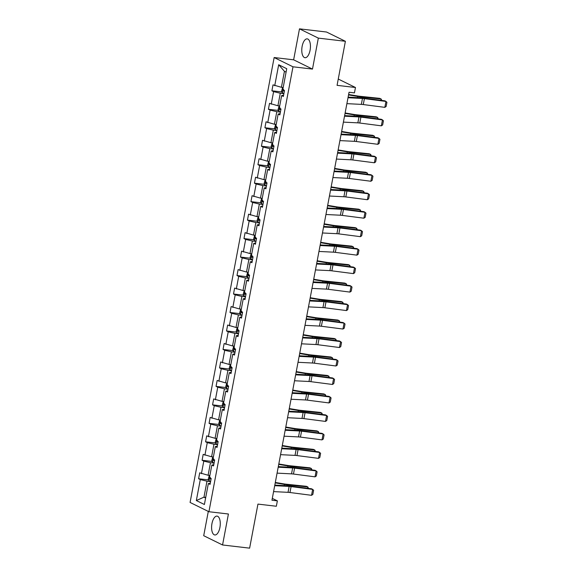 <?xml version="1.0" encoding="UTF-8"?>
<svg xmlns="http://www.w3.org/2000/svg" width="577" height="577" viewBox="0 0 577 577"><rect width="100%" height="100%" fill="white"/><g stroke="black" fill="none" stroke-linecap="round" stroke-linejoin="round"><path stroke-width="0.87" d="M219.909 527.493A9.492 4.227 -83.3 0 0 217.039 516.112A9.492 4.227 -83.3 0 0 211.961 523.584A9.492 4.227 -83.3 0 0 214.824 534.966A9.492 4.227 -83.3 0 0 219.909 527.493M310.08 50.242A9.492 4.227 -83.3 0 0 307.216 38.861A9.492 4.227 -83.3 0 0 302.139 46.333A9.492 4.227 -83.3 0 0 305.002 57.714A9.492 4.227 -83.3 0 0 310.08 50.242M299.485 28.85L293.635 59.82L312.482 69.089L318.331 38.118L299.485 28.85L326.546 32.023L345.392 41.292L337.069 85.346L355.468 87.502L338.259 79.035M318.331 38.118L345.392 41.292M208.304 511.417L203.71 535.708L222.556 544.976L249.625 548.15L257.948 504.096L276.347 506.253L277.364 500.865L272.301 498.377M274.147 57.534L190.078 502.452L208.924 511.727L292.993 66.802L274.147 57.534L293.635 59.82M210.583 481.6L206.984 481.175L203.962 497.165L196.339 500.547L200.298 479.588L198.596 478.751L208.622 479.927M205.737 497.367L203.962 497.165L205.621 497.98M206.984 481.175L200.298 479.588M214.074 463.122L210.475 462.704L208.102 475.253L199.714 472.83L198.596 478.751M201.416 473.667L203.789 461.117L202.087 460.273L212.112 461.449M217.565 444.651L213.966 444.225L211.593 456.782L203.205 454.359L202.087 460.273M204.907 455.195L207.28 442.638L205.578 441.802L215.603 442.977M221.056 426.172L217.457 425.754L215.084 438.304L206.696 435.88L205.578 441.802M208.398 436.717L210.771 424.167L209.069 423.33L219.094 424.506M224.547 407.701L220.948 407.275L218.575 419.832L210.187 417.409L209.069 423.33M211.889 418.246L214.262 405.696L212.56 404.852L222.585 406.028M228.038 389.223L224.439 388.804L222.066 401.354L213.678 398.931L212.56 404.852M215.38 399.774L217.753 387.217L216.05 386.381L226.076 387.556M231.528 370.751L227.929 370.333L225.557 382.883L217.168 380.459L216.05 386.381M218.871 381.296L221.243 368.746L219.541 367.902L229.559 369.078M235.019 352.28L231.42 351.855L229.047 364.412L220.659 361.981L219.541 367.902M222.361 362.825L224.734 350.268L223.032 349.431L233.05 350.607M238.51 333.802L234.911 333.383L232.538 345.933L224.15 343.51L223.032 349.431M225.852 344.346L228.225 331.797L226.523 330.96L236.541 332.128M242.001 315.33L238.402 314.905L236.029 327.462L227.641 325.039L226.523 330.96M229.343 325.875L231.716 313.325L230.014 312.482L240.032 313.657M245.492 296.852L241.893 296.434L239.52 308.983L231.132 306.56L230.014 312.482M232.834 307.404L235.207 294.847L233.505 294.01L243.523 295.186M248.983 278.381L245.384 277.955L243.011 290.512L234.623 288.089L233.505 294.01M236.325 288.926L238.698 276.376L236.996 275.532L247.014 276.708M252.474 259.91L248.875 259.484L246.502 272.041L238.113 269.61L236.996 275.532M239.816 270.454L242.189 257.897L240.486 257.061L250.505 258.236M255.964 241.431L252.365 241.013L249.992 253.563L241.604 251.139L240.486 257.061M243.306 251.976L245.679 239.426L243.977 238.582L253.995 239.758M259.455 222.96L255.856 222.534L253.483 235.091L245.095 232.668L243.977 238.582M246.797 233.505L249.17 220.948L247.468 220.111L257.486 221.287M262.946 204.482L259.347 204.063L256.974 216.613L248.586 214.19L247.468 220.111M250.288 215.026L252.661 202.477L250.952 201.64L260.977 202.815M266.437 186.01L262.838 185.585L260.465 198.142L252.077 195.718L250.952 201.64M253.779 196.555L256.152 184.005L254.443 183.161L264.468 184.337M269.928 167.532L266.329 167.114L263.956 179.663L255.568 177.24L254.443 183.161M257.27 178.084L259.643 165.527L257.933 164.69L267.959 165.866M273.419 149.061L269.82 148.642L267.447 161.192L259.059 158.769L257.933 164.69M260.761 159.605L263.134 147.056L261.424 146.212L271.45 147.387M276.902 130.59L273.31 130.164L270.938 142.721L262.549 140.29L261.424 146.212M264.252 141.134L266.624 128.577L264.915 127.741L274.94 128.916M280.393 112.111L276.801 111.693L274.428 124.243L266.04 121.819L264.915 127.741M267.742 122.656L270.115 110.106L268.406 109.269L278.431 110.445M283.884 93.64L280.292 93.214L277.919 105.771L269.531 103.348L268.406 109.269M271.233 104.185L273.606 91.635L271.897 90.791L281.922 91.967M286.091 72.125L284.432 71.31L281.41 87.293L273.022 84.869L271.897 90.791M274.724 85.713L278.684 64.747L286.733 68.706L282.773 89.666L284.475 90.51L283.357 96.431L281.655 95.587L279.282 108.144L280.985 108.981L279.867 114.902L278.164 114.066L275.792 126.615L277.494 127.459L276.376 133.381L274.674 132.537L272.301 145.094L274.01 145.931L272.885 151.852L271.183 151.015L268.81 163.565L270.519 164.402L269.394 170.323L267.692 169.487L265.319 182.043L267.028 182.88L265.903 188.802L264.201 187.965L261.828 200.515L263.538 201.351L262.412 207.273L260.71 206.436L258.337 218.986L260.047 219.83L258.922 225.751L257.219 224.907L254.846 237.464L256.556 238.301L255.431 244.222L253.729 243.386L251.356 255.936L253.065 256.779L251.94 262.701L250.238 261.857L247.865 274.414L249.574 275.251L248.449 281.172L246.747 280.335L244.374 292.885L246.083 293.722L244.965 299.643L243.256 298.807L240.883 311.356L242.592 312.2L241.474 318.122L239.765 317.278L237.392 329.835L239.102 330.671L237.984 336.593L236.274 335.756L233.901 348.306L235.611 349.15L234.493 355.071L232.783 354.228L230.411 366.784L232.12 367.621L231.002 373.543L229.293 372.706L226.92 385.256L228.629 386.092L227.511 392.014L225.802 391.177L223.429 403.734L225.138 404.571L224.02 410.492L222.311 409.648L219.938 422.205L221.647 423.042L220.529 428.963L218.82 428.127L216.447 440.677L218.156 441.52L217.039 447.442L215.329 446.598L212.956 459.155L214.666 459.992L213.548 465.913L211.838 465.076L209.465 477.626L211.175 478.47L210.057 484.392L208.347 483.548L204.388 504.507L196.339 500.547M355.468 87.502L354.451 92.89L349.042 92.255L271.955 500.23L277.364 500.865M213.786 464.658L211.838 465.076M209.877 475.462L208.102 475.253M210.475 462.704L203.789 461.117M217.277 446.18L215.329 446.598M213.367 456.984L211.593 456.782M213.966 444.225L207.28 442.638M220.767 427.708L218.82 428.127M216.858 438.513L215.084 438.304M217.457 425.754L210.771 424.167M224.258 409.23L222.311 409.648M220.349 420.042L218.575 419.832M220.948 407.275L214.262 405.696M227.749 390.759L225.802 391.177M223.84 401.563L222.066 401.354M224.439 388.804L217.753 387.217M231.24 372.288L229.293 372.706M227.331 383.092L225.557 382.883M227.929 370.333L221.243 368.746M234.731 353.809L232.783 354.228M230.822 364.614L229.047 364.412M231.42 351.855L224.734 350.268M238.222 335.338L236.274 335.756M234.312 346.142L232.538 345.933M234.911 333.383L228.225 331.797M241.705 316.86L239.765 317.278M237.803 327.671L236.029 327.462M238.402 314.905L231.716 313.325M245.196 298.388L243.256 298.807M241.294 309.193L239.52 308.983M241.893 296.434L235.207 294.847M248.687 279.91L246.747 280.335M244.785 290.721L243.011 290.512M245.384 277.955L238.698 276.376M252.178 261.439L250.238 261.857M248.276 272.243L246.502 272.041M248.875 259.484L242.189 257.897M255.669 242.967L253.729 243.386M251.767 253.772L249.992 253.563M252.365 241.013L245.679 239.426M259.16 224.489L257.219 224.907M255.258 235.293L253.483 235.091M255.856 222.534L249.17 220.948M262.65 206.018L260.71 206.436M258.748 216.822L256.974 216.613M259.347 204.063L252.661 202.477M266.141 187.539L264.201 187.965M262.239 198.351L260.465 198.142M262.838 185.585L256.152 184.005M269.632 169.068L267.692 169.487M265.73 179.873L263.956 179.663M266.329 167.114L259.643 165.527M273.123 150.597L271.183 151.015M269.221 161.401L267.447 161.192M269.82 148.642L263.134 147.056M276.614 132.119L274.674 132.537M272.712 142.923L270.938 142.721M273.31 130.164L266.624 128.577M280.105 113.647L278.164 114.066M276.203 124.452L274.428 124.243M276.801 111.693L270.115 110.106M283.595 95.169L281.655 95.587M279.694 105.98L277.919 105.771M280.292 93.214L273.606 91.635M312.482 69.089L292.993 66.802M222.556 544.976L228.413 514.006L208.924 511.727M283.184 87.502L281.41 87.293M284.432 71.31L278.684 64.747M210.295 483.129L208.347 483.548M348.01 97.729L362.464 98.458A6.087 0.851 -169.3 0 1 364.397 98.638L385.963 101.429L384.888 100.831L363.322 98.04A9.131 1.277 10.7 0 0 360.423 97.765L348.119 97.145M346.885 103.651L361.346 104.379A6.087 0.851 -169.3 0 1 363.279 104.56L384.837 107.351L385.963 101.429L386.922 102.331L386.136 106.471L384.837 107.351M282.615 87.437L281.562 91.202L282.355 92.89A3.224 0.447 10.7 0 0 283.934 93.395M380.907 100.319L381.152 98.999L361.014 96.9A9.131 1.277 -169.3 0 1 357.762 96.453L348.537 94.916M381.786 100.427L381.152 98.999L379.688 98.35L359.543 96.251A6.087 0.851 10.7 0 1 357.379 95.955L348.616 94.498M283.567 89.421L283.3 90.841A3.224 0.447 10.7 0 0 284.36 91.144M344.519 116.201L358.973 116.929A6.087 0.851 -169.3 0 1 360.906 117.117L382.472 119.908L381.397 119.302L359.832 116.511A9.131 1.277 10.7 0 0 356.932 116.237L344.628 115.616M343.394 122.122L357.855 122.851A6.087 0.851 -169.3 0 1 359.788 123.038L381.347 125.829L382.472 119.908L383.431 120.802L382.645 124.949L381.347 125.829M341.029 134.679L355.482 135.407A6.087 0.851 -169.3 0 1 357.415 135.588L378.981 138.379L377.906 137.78L356.341 134.989A9.131 1.277 10.7 0 0 353.441 134.708L341.137 134.095M339.903 140.6L354.365 141.329A6.087 0.851 -169.3 0 1 356.297 141.509L377.863 144.3L378.981 138.379L379.94 139.273L379.154 143.421L377.863 144.3M279.131 105.908L278.071 109.673L278.864 111.361A3.224 0.447 10.7 0 0 280.444 111.866M377.416 118.79L377.661 117.47L357.524 115.371A9.131 1.277 -169.3 0 1 354.271 114.931L345.046 113.395M378.296 118.905L377.661 117.47L376.197 116.821L356.052 114.729A6.087 0.851 10.7 0 1 353.889 114.426L345.125 112.969M280.076 107.892L279.809 109.313A3.224 0.447 10.7 0 0 280.869 109.616M275.64 124.387L274.58 128.152L275.373 129.832A3.224 0.447 10.7 0 0 276.953 130.344M373.925 137.261L374.17 135.941L354.033 133.85A9.131 1.277 -169.3 0 1 350.78 133.402L341.555 131.866M374.805 137.376L374.17 135.941L372.706 135.299L352.561 133.2A6.087 0.851 10.7 0 1 350.398 132.905L341.634 131.441M276.585 126.37L276.318 127.791A3.224 0.447 10.7 0 0 277.378 128.094M337.538 153.15L351.992 153.879A6.087 0.851 -169.3 0 1 353.925 154.059L375.49 156.857L374.415 156.252L352.85 153.46A9.131 1.277 10.7 0 0 349.95 153.186L337.646 152.566M336.413 159.072L350.874 159.8A6.087 0.851 -169.3 0 1 352.807 159.98L374.372 162.779L375.49 156.857L376.449 157.752L375.663 161.899L374.372 162.779M272.149 142.858L271.089 146.623L271.882 148.311A3.224 0.447 10.7 0 0 273.462 148.816M370.434 155.74L370.679 154.42L350.542 152.321A9.131 1.277 -169.3 0 1 347.289 151.874L338.064 150.337M371.314 155.855L370.679 154.42L369.215 153.77L349.071 151.672A6.087 0.851 10.7 0 1 346.907 151.376L338.144 149.919M273.094 144.841L272.827 146.262A3.224 0.447 10.7 0 0 273.887 146.565M334.047 171.629L348.501 172.35A6.087 0.851 -169.3 0 1 350.434 172.537L371.999 175.329L370.924 174.73L349.359 171.932A9.131 1.277 10.7 0 0 346.46 171.657L334.155 171.044M332.922 177.55L347.383 178.271A6.087 0.851 -169.3 0 1 349.316 178.459L370.881 181.25L371.999 175.329L372.958 176.223L372.172 180.37L370.881 181.25M268.658 161.336L267.598 165.101L268.399 166.782A3.224 0.447 10.7 0 0 269.971 167.294M366.943 174.211L367.188 172.891L347.051 170.799A9.131 1.277 -169.3 0 1 343.798 170.352L334.573 168.816M367.823 174.326L367.188 172.891L365.724 172.242L345.587 170.15A6.087 0.851 10.7 0 1 343.416 169.854L334.653 168.39M269.603 163.313L269.336 164.733A3.224 0.447 10.7 0 0 270.397 165.044M330.556 190.1L345.01 190.828A6.087 0.851 -169.3 0 1 346.943 191.009L368.508 193.807L367.434 193.201L345.868 190.41A9.131 1.277 10.7 0 0 342.969 190.136L330.664 189.516M329.431 196.021L343.892 196.75A6.087 0.851 -169.3 0 1 345.825 196.93L367.39 199.729L368.508 193.807L369.468 194.701L368.681 198.841L367.39 199.729M265.168 179.808L264.107 183.573L264.908 185.26A3.224 0.447 10.7 0 0 266.48 185.765M363.452 192.689L363.698 191.369L343.56 189.27A9.131 1.277 -169.3 0 1 340.307 188.823L331.083 187.287M364.332 192.797L363.698 191.369L362.233 190.72L342.096 188.621A6.087 0.851 10.7 0 1 339.925 188.326L331.162 186.869M266.112 181.791L265.846 183.212A3.224 0.447 10.7 0 0 266.906 183.515M327.065 208.578L341.519 209.3A6.087 0.851 -169.3 0 1 343.452 209.487L365.017 212.278L363.943 211.68L342.377 208.881A9.131 1.277 10.7 0 0 339.478 208.607L327.173 207.987M325.94 214.5L340.401 215.221A6.087 0.851 -169.3 0 1 342.334 215.409L363.899 218.2L365.017 212.278L365.977 213.173L365.191 217.32L363.899 218.2M261.677 198.279L260.616 202.044L261.417 203.731A3.224 0.447 10.7 0 0 262.989 204.244M359.961 211.16L360.207 209.84L340.069 207.749A9.131 1.277 -169.3 0 1 336.817 207.302L327.592 205.765M360.841 211.276L360.207 209.84L358.743 209.191L338.605 207.1A6.087 0.851 10.7 0 1 336.434 206.797L327.671 205.34M262.622 200.262L262.355 201.683A3.224 0.447 10.7 0 0 263.415 201.993M323.574 227.049L338.028 227.778A6.087 0.851 -169.3 0 1 339.961 227.958L361.527 230.75L360.452 230.151L338.887 227.36A9.131 1.277 10.7 0 0 335.987 227.086L323.683 226.465M322.449 232.971L336.91 233.699A6.087 0.851 -169.3 0 1 338.843 233.88L360.409 236.671L361.527 230.75L362.486 231.651L361.7 235.791L360.409 236.671M258.186 216.757L257.126 220.522L257.926 222.203A3.224 0.447 10.7 0 0 259.499 222.715M356.471 229.632L356.716 228.312L336.579 226.22A9.131 1.277 -169.3 0 1 333.326 225.773L324.101 224.237M357.351 229.747L356.716 228.312L355.252 227.67L335.114 225.571A6.087 0.851 10.7 0 1 332.943 225.275L324.18 223.818M259.131 218.741L258.864 220.162A3.224 0.447 10.7 0 0 259.924 220.464M320.084 245.521L334.537 246.249A6.087 0.851 -169.3 0 1 336.47 246.429L358.036 249.228L356.961 248.622L335.396 245.831A9.131 1.277 10.7 0 0 332.496 245.557L320.192 244.936M318.966 251.442L333.419 252.171A6.087 0.851 -169.3 0 1 335.352 252.351L356.918 255.149L358.036 249.228L358.995 250.122L358.209 254.269L356.918 255.149M254.695 235.228L253.635 238.993L254.435 240.681A3.224 0.447 10.7 0 0 256.008 241.186M352.98 248.11L353.225 246.79L333.088 244.691A9.131 1.277 -169.3 0 1 329.835 244.244L320.61 242.708M353.86 248.225L353.225 246.79L351.761 246.141L331.624 244.049A6.087 0.851 10.7 0 1 329.453 243.746L320.689 242.29M255.64 237.212L255.373 238.633A3.224 0.447 10.7 0 0 256.433 238.936M316.593 263.999L331.047 264.72A6.087 0.851 -169.3 0 1 332.979 264.908L354.545 267.699L353.47 267.101L331.905 264.302A9.131 1.277 10.7 0 0 329.005 264.028L316.701 263.415M315.475 269.921L329.929 270.642A6.087 0.851 -169.3 0 1 331.862 270.829L353.427 273.621L354.545 267.699L355.504 268.593L354.718 272.741L353.427 273.621M313.102 282.47L327.556 283.199A6.087 0.851 -169.3 0 1 329.489 283.379L351.054 286.178L349.979 285.572L328.414 282.78A9.131 1.277 10.7 0 0 325.515 282.506L313.21 281.886M311.984 288.392L326.438 289.12A6.087 0.851 -169.3 0 1 328.371 289.301L349.936 292.099L351.054 286.178L352.013 287.072L351.227 291.212L349.936 292.099M309.611 300.949L324.065 301.67A6.087 0.851 -169.3 0 1 325.998 301.858L347.563 304.649L346.488 304.05L324.923 301.252A9.131 1.277 10.7 0 0 322.024 300.978L309.719 300.357M308.493 306.87L322.947 307.591A6.087 0.851 -169.3 0 1 324.88 307.779L346.445 310.57L347.563 304.649L348.522 305.543L347.736 309.69L346.445 310.57M306.12 319.42L320.574 320.148A6.087 0.851 -169.3 0 1 322.507 320.329L344.072 323.12L342.998 322.521L321.432 319.73A9.131 1.277 10.7 0 0 318.533 319.456L306.228 318.836M305.002 325.341L319.456 326.07A6.087 0.851 -169.3 0 1 321.389 326.25L342.954 329.041L344.072 323.12L345.032 324.022L344.245 328.162L342.954 329.041M302.629 337.891L317.083 338.62A6.087 0.851 -169.3 0 1 319.016 338.807L340.581 341.598L339.507 340.993L317.941 338.201A9.131 1.277 10.7 0 0 315.042 337.927L302.737 337.307M301.511 343.813L315.965 344.541A6.087 0.851 -169.3 0 1 317.898 344.729L339.464 347.52L340.581 341.598L341.541 342.493L340.755 346.64L339.464 347.52M299.138 356.37L313.592 357.098A6.087 0.851 -169.3 0 1 315.525 357.278L337.091 360.07L336.016 359.471L314.451 356.68A9.131 1.277 10.7 0 0 311.551 356.398L299.247 355.785M298.02 362.291L312.474 363.02A6.087 0.851 -169.3 0 1 314.407 363.2L335.973 365.991L337.091 360.07L338.05 360.964L337.264 365.111L335.973 365.991M295.648 374.841L310.101 375.569A6.087 0.851 -169.3 0 1 312.034 375.75L333.6 378.548L332.525 377.942L310.96 375.151A9.131 1.277 10.7 0 0 308.06 374.877L295.756 374.257M294.53 380.762L308.983 381.491A6.087 0.851 -169.3 0 1 310.916 381.671L332.482 384.47L333.6 378.548L334.559 379.442L333.773 383.59L332.482 384.47M292.157 393.319L306.611 394.041A6.087 0.851 -169.3 0 1 308.544 394.228L330.109 397.019L329.034 396.421L307.469 393.622A9.131 1.277 10.7 0 0 304.569 393.348L292.265 392.735M291.039 399.241L305.493 399.962A6.087 0.851 -169.3 0 1 307.426 400.149L328.991 402.941L330.109 397.019L331.068 397.914L330.289 402.061L328.991 402.941M288.666 411.79L303.12 412.519A6.087 0.851 -169.3 0 1 305.053 412.699L326.618 415.498L325.543 414.892L303.978 412.101A9.131 1.277 10.7 0 0 301.079 411.827L288.774 411.206M287.548 417.712L302.002 418.44A6.087 0.851 -169.3 0 1 303.935 418.621L325.5 421.419L326.618 415.498L327.577 416.392L326.798 420.532L325.5 421.419M285.175 430.269L299.629 430.99A6.087 0.851 -169.3 0 1 301.562 431.178L323.127 433.969L322.053 433.37L300.487 430.572A9.131 1.277 10.7 0 0 297.588 430.298L285.283 429.677M284.057 436.19L298.511 436.912A6.087 0.851 -169.3 0 1 300.444 437.099L322.009 439.89L323.127 433.969L324.086 434.863L323.308 439.01L322.009 439.89M251.204 253.707L250.144 257.472L250.945 259.152A3.224 0.447 10.7 0 0 252.517 259.664M349.489 266.581L349.734 265.261L329.597 263.17A9.131 1.277 -169.3 0 1 326.344 262.723L317.119 261.186M350.369 266.697L349.734 265.261L348.27 264.612L328.133 262.521A6.087 0.851 10.7 0 1 325.962 262.225L317.199 260.761M252.149 255.69L251.882 257.111A3.224 0.447 10.7 0 0 252.942 257.414M247.713 272.178L246.653 275.943L247.454 277.631A3.224 0.447 10.7 0 0 249.026 278.136M345.998 285.06L346.243 283.74L326.106 281.641A9.131 1.277 -169.3 0 1 322.853 281.194L313.628 279.657M346.878 285.175L346.243 283.74L344.779 283.091L324.642 280.992A6.087 0.851 10.7 0 1 322.471 280.696L313.708 279.239M248.658 274.162L248.391 275.582A3.224 0.447 10.7 0 0 249.452 275.885M244.222 290.657L243.162 294.414L243.963 296.102A3.224 0.447 10.7 0 0 245.535 296.614M342.507 303.531L342.752 302.211L322.615 300.119A9.131 1.277 -169.3 0 1 319.362 299.672L310.137 298.136M343.387 303.646L342.752 302.211L341.288 301.562L321.151 299.47A6.087 0.851 10.7 0 1 318.98 299.174L310.217 297.71M245.167 292.633L244.9 294.054A3.224 0.447 10.7 0 0 245.961 294.364M240.732 309.128L239.671 312.893L240.472 314.58A3.224 0.447 10.7 0 0 242.044 315.085M339.016 322.009L339.262 320.689L319.124 318.591A9.131 1.277 -169.3 0 1 315.871 318.143L306.647 316.607M339.903 322.117L339.262 320.689L337.797 320.04L317.66 317.941A6.087 0.851 10.7 0 1 315.489 317.646L306.726 316.189M241.676 311.111L241.41 312.532A3.224 0.447 10.7 0 0 242.47 312.835M237.241 327.599L236.181 331.364L236.981 333.052A3.224 0.447 10.7 0 0 238.553 333.556M335.525 340.48L335.771 339.161L315.633 337.062A9.131 1.277 -169.3 0 1 312.381 336.622L303.156 335.086M336.413 340.596L335.771 339.161L334.307 338.511L314.169 336.42A6.087 0.851 10.7 0 1 311.998 336.117L303.235 334.66M238.186 329.582L237.919 331.003A3.224 0.447 10.7 0 0 238.979 331.306M233.75 346.077L232.69 349.842L233.49 351.523A3.224 0.447 10.7 0 0 235.063 352.035M332.035 358.952L332.28 357.632L312.143 355.54A9.131 1.277 -169.3 0 1 308.89 355.093L299.665 353.557M332.922 359.067L332.28 357.632L330.816 356.99L310.678 354.891A6.087 0.851 10.7 0 1 308.507 354.595L299.744 353.131M234.695 348.061L234.428 349.482A3.224 0.447 10.7 0 0 235.488 349.785M230.259 364.549L229.199 368.314L229.999 370.001A3.224 0.447 10.7 0 0 231.572 370.506M328.544 377.43L328.789 376.11L308.652 374.011A9.131 1.277 -169.3 0 1 305.399 373.564L296.174 372.028M329.431 377.546L328.789 376.11L327.325 375.461L307.188 373.362A6.087 0.851 10.7 0 1 305.017 373.067L296.253 371.61M231.204 366.532L230.937 367.953A3.224 0.447 10.7 0 0 231.997 368.256M226.768 383.027L225.708 386.792L226.509 388.472A3.224 0.447 10.7 0 0 228.081 388.985M325.053 395.901L325.305 394.581L305.161 392.49A9.131 1.277 -169.3 0 1 301.908 392.043L292.683 390.506M325.94 396.017L325.305 394.581L323.834 393.932L303.697 391.841A6.087 0.851 10.7 0 1 301.526 391.545L292.763 390.081M227.713 385.003L227.446 386.424A3.224 0.447 10.7 0 0 228.506 386.734M223.277 401.498L222.217 405.263L223.018 406.951A3.224 0.447 10.7 0 0 224.59 407.456M321.562 414.38L321.815 413.06L301.67 410.961A9.131 1.277 -169.3 0 1 298.417 410.514L289.192 408.978M322.449 414.488L321.815 413.06L320.343 412.411L300.206 410.312A6.087 0.851 10.7 0 1 298.035 410.016L289.279 408.559M224.222 403.482L223.955 404.903A3.224 0.447 10.7 0 0 225.016 405.205M219.787 419.969L218.726 423.734L219.527 425.422A3.224 0.447 10.7 0 0 221.099 425.934M318.071 432.851L318.324 431.531L298.179 429.439A9.131 1.277 -169.3 0 1 294.926 428.992L285.702 427.456M318.958 432.966L318.324 431.531L316.852 430.882L296.715 428.79A6.087 0.851 10.7 0 1 294.544 428.487L285.788 427.03M220.731 421.953L220.464 423.374A3.224 0.447 10.7 0 0 221.525 423.684M281.684 448.74L296.138 449.469A6.087 0.851 -169.3 0 1 298.071 449.649L319.636 452.44L318.562 451.841L296.996 449.05A9.131 1.277 10.7 0 0 294.097 448.776L281.792 448.156M280.566 454.662L295.02 455.39A6.087 0.851 -169.3 0 1 296.953 455.57L318.518 458.362L319.636 452.44L320.596 453.342L319.817 457.482L318.518 458.362M216.296 438.448L215.235 442.213L216.036 443.893A3.224 0.447 10.7 0 0 217.608 444.405M314.58 451.322L314.833 450.002L294.688 447.911A9.131 1.277 -169.3 0 1 291.435 447.463L282.211 445.927M315.468 451.438L314.833 450.002L313.361 449.36L293.224 447.262A6.087 0.851 10.7 0 1 291.053 446.966L282.297 445.509M217.24 440.431L216.974 441.852A3.224 0.447 10.7 0 0 218.034 442.155M278.193 467.211L292.647 467.94A6.087 0.851 -169.3 0 1 294.58 468.12L316.146 470.919L315.071 470.313L293.505 467.521A9.131 1.277 10.7 0 0 290.606 467.247L278.302 466.627M277.075 473.133L291.529 473.861A6.087 0.851 -169.3 0 1 293.462 474.042L315.028 476.84L316.146 470.919L317.105 471.813L316.326 475.96L315.028 476.84M212.805 456.919L211.745 460.684L212.545 462.372A3.224 0.447 10.7 0 0 214.117 462.877M311.09 469.801L311.342 468.481L291.197 466.382A9.131 1.277 -169.3 0 1 287.945 465.935L278.727 464.398M311.977 469.916L311.342 468.481L309.871 467.832L289.733 465.74A6.087 0.851 10.7 0 1 287.562 465.437L278.806 463.98M213.75 458.903L213.483 460.323A3.224 0.447 10.7 0 0 214.543 460.626M274.702 485.69L289.156 486.411A6.087 0.851 -169.3 0 1 291.096 486.599L312.655 489.39L311.58 488.791L290.015 485.993A9.131 1.277 10.7 0 0 287.115 485.719L274.811 485.106M273.585 491.611L288.038 492.332A6.087 0.851 -169.3 0 1 289.971 492.52L311.537 495.311L312.655 489.39L313.614 490.284L312.835 494.431L311.537 495.311M209.314 475.398L208.254 479.162L209.054 480.843A3.224 0.447 10.7 0 0 210.627 481.355M307.599 488.272L307.851 486.952L287.707 484.86A9.131 1.277 -169.3 0 1 284.454 484.413L275.236 482.877M308.486 488.387L307.851 486.952L306.38 486.303L286.242 484.211A6.087 0.851 10.7 0 1 284.072 483.915L275.316 482.451M210.259 477.381L209.992 478.802A3.224 0.447 10.7 0 0 211.052 479.105M362.464 98.458L361.346 104.379M364.397 98.638L363.279 104.56M282.925 89.745L282.341 92.847M360.841 97.787L361.014 96.9M357.538 97.621L357.762 96.453M284.389 90.971L283.3 90.841M358.973 116.929L357.855 122.851M360.906 117.117L359.788 123.038M355.482 135.407L354.365 141.329M357.415 135.588L356.297 141.509M279.434 108.216L278.85 111.318M357.351 116.258L357.524 115.371M354.047 116.092L354.271 114.931M280.898 109.442L279.809 109.313M275.943 126.695L275.359 129.796M353.86 134.737L354.033 133.85M350.556 134.564L350.78 133.402M277.407 127.914L276.318 127.791M351.992 153.879L350.874 159.8M353.925 154.059L352.807 159.98M272.452 145.166L271.868 148.267M350.369 153.208L350.542 152.321M347.065 153.042L347.289 151.874M273.916 146.392L272.827 146.262M348.501 172.35L347.383 178.271M350.434 172.537L349.316 178.459M268.961 163.637L268.377 166.739M346.878 171.686L347.051 170.799M343.575 171.513L343.798 170.352M270.425 164.863L269.336 164.733M345.01 190.828L343.892 196.75M346.943 191.009L345.825 196.93M265.47 182.116L264.886 185.217M343.387 190.158L343.56 189.27M340.084 189.992L340.307 188.823M266.935 183.342L265.846 183.212M341.519 209.3L340.401 215.221M343.452 209.487L342.334 215.409M261.98 200.587L261.395 203.688M339.896 208.636L340.069 207.749M336.593 208.463L336.817 207.302M263.451 201.813L262.355 201.683M338.028 227.778L336.91 233.699M339.961 227.958L338.843 233.88M258.489 219.065L257.905 222.167M336.405 227.107L336.579 226.22M333.102 226.934L333.326 225.773M259.96 220.284L258.864 220.162M334.537 246.249L333.419 252.171M336.47 246.429L335.352 252.351M254.998 237.536L254.414 240.638M332.915 245.578L333.088 244.691M329.618 245.413L329.835 244.244M256.469 238.763L255.373 238.633M331.047 264.72L329.929 270.642M332.979 264.908L331.862 270.829M327.556 283.199L326.438 289.12M329.489 283.379L328.371 289.301M324.065 301.67L322.947 307.591M325.998 301.858L324.88 307.779M320.574 320.148L319.456 326.07M322.507 320.329L321.389 326.25M317.083 338.62L315.965 344.541M319.016 338.807L317.898 344.729M313.592 357.098L312.474 363.02M315.525 357.278L314.407 363.2M310.101 375.569L308.983 381.491M312.034 375.75L310.916 381.671M306.611 394.041L305.493 399.962M308.544 394.228L307.426 400.149M303.12 412.519L302.002 418.44M305.053 412.699L303.935 418.621M299.629 430.99L298.511 436.912M301.562 431.178L300.444 437.099M251.507 256.015L250.923 259.109M329.431 264.057L329.597 263.17M326.128 263.884L326.344 262.723M252.978 257.234L251.882 257.111M248.016 274.486L247.432 277.587M325.94 282.528L326.106 281.641M322.637 282.362L322.853 281.194M249.488 275.712L248.391 275.582M244.525 292.957L243.941 296.059M322.449 301.006L322.615 300.119M319.146 300.833L319.362 299.672M245.997 294.183L244.9 294.054M241.035 311.436L240.45 314.537M318.958 319.478L319.124 318.591M315.655 319.312L315.871 318.143M242.506 312.662L241.41 312.532M237.544 329.907L236.959 333.008M315.468 337.949L315.633 337.062M312.164 337.783L312.381 336.622M239.015 331.133L237.919 331.003M234.053 348.385L233.469 351.487M311.977 356.427L312.143 355.54M308.673 356.254L308.89 355.093M235.524 349.604L234.428 349.482M230.562 366.857L229.978 369.958M308.486 374.899L308.652 374.011M305.183 374.733L305.399 373.564M232.033 368.083L230.937 367.953M227.071 385.328L226.487 388.429M304.995 393.377L305.161 392.49M301.692 393.204L301.908 392.043M228.542 386.554L227.446 386.424M223.58 403.806L222.996 406.908M301.504 411.848L301.67 410.961M298.201 411.682L298.417 410.514M225.052 405.032L223.955 404.903M220.089 422.277L219.505 425.379M298.013 430.327L298.179 429.439M294.71 430.153L294.926 428.992M221.561 423.504L220.464 423.374M296.138 449.469L295.02 455.39M298.071 449.649L296.953 455.57M216.599 440.756L216.014 443.857M294.522 448.798L294.688 447.911M291.219 448.625L291.435 447.463M218.07 441.975L216.974 441.852M292.647 467.94L291.529 473.861M294.58 468.12L293.462 474.042M213.108 459.227L212.524 462.328M291.032 467.269L291.197 466.382M287.728 467.103L287.945 465.935M214.579 460.453L213.483 460.323M289.156 486.411L288.038 492.332M291.096 486.599L289.971 492.52M209.617 477.706L209.033 480.8M287.541 485.747L287.707 484.86M284.237 485.574L284.454 484.413M211.088 478.924L209.992 478.802"/></g></svg>
